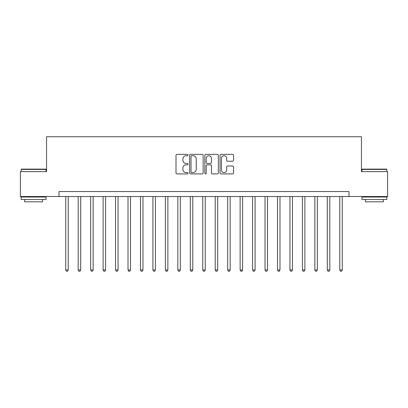 <?xml version="1.0" encoding="UTF-8"?>
<svg xmlns="http://www.w3.org/2000/svg" width="408" height="408" viewBox="0 0 408 408"><rect width="100%" height="100%" fill="white"/><g stroke="black" fill="none" stroke-linecap="round" stroke-linejoin="round"><path stroke-width="0.61" d="M188.057 155.045A0.683 0.683 0 0 0 187.374 154.362L176.98 154.362A0.979 0.979 0 0 0 176.001 155.336L176.001 172.946A0.979 0.979 0 0 0 176.98 173.92L187.374 173.92A0.683 0.683 0 0 0 188.057 173.237A0.683 0.683 0 0 0 187.374 172.553L186.028 172.553A3.131 3.131 0 0 1 182.896 169.422L182.896 167.953A3.131 3.131 0 0 1 186.028 164.827L187.374 164.827A0.683 0.683 0 0 0 188.057 164.144A0.683 0.683 0 0 0 187.374 163.455L186.028 163.455A3.131 3.131 0 0 1 182.896 160.329L182.896 158.86A3.131 3.131 0 0 1 186.028 155.729L187.374 155.729A0.683 0.683 0 0 0 188.057 155.045M232.585 161.257A0.979 0.979 0 0 0 233.565 160.278L233.565 155.336A0.979 0.979 0 0 0 232.585 154.362L221.044 154.362A0.979 0.979 0 0 0 220.065 155.336L220.065 172.946A0.979 0.979 0 0 0 221.044 173.92L232.585 173.92A0.979 0.979 0 0 0 233.565 172.946L233.565 166.979A0.979 0.979 0 0 0 232.585 166L227.644 166A0.979 0.979 0 0 0 226.669 166.979L226.669 169.937A2.616 2.616 0 0 1 224.053 172.553A2.616 2.616 0 0 1 221.437 169.937L221.437 158.345A2.616 2.616 0 0 1 224.053 155.729A2.616 2.616 0 0 1 226.669 158.345L226.669 160.278A0.979 0.979 0 0 0 227.644 161.257L232.585 161.257M59.012 196.529L20.4 196.529L20.4 171.615L46.558 171.615L46.558 136.736L361.442 136.736L361.442 171.615L387.6 171.615L387.6 196.529L348.988 196.529L348.988 191.546L59.012 191.546L59.012 196.529L348.988 196.529M203.143 155.336A0.979 0.979 0 0 0 202.164 154.362L190.623 154.362A0.979 0.979 0 0 0 189.649 155.336L189.649 172.946A0.979 0.979 0 0 0 190.623 173.92L202.164 173.92A0.979 0.979 0 0 0 203.143 172.946L203.143 155.336M205.836 154.362L217.377 154.362A0.979 0.979 0 0 1 218.351 155.336L218.351 172.946A0.979 0.979 0 0 1 217.377 173.92L212.435 173.92A0.979 0.979 0 0 1 211.456 172.946L211.456 165.806A0.979 0.979 0 0 0 210.482 164.827L207.203 164.827A0.979 0.979 0 0 0 206.224 165.806L206.224 173.237A0.683 0.683 0 0 1 205.54 173.92A0.683 0.683 0 0 1 204.857 173.237L204.857 155.336A0.979 0.979 0 0 1 205.836 154.362M191.699 155.729A0.683 0.683 0 0 0 191.015 156.412L191.015 171.87A0.683 0.683 0 0 0 191.699 172.553L193.117 172.553A3.131 3.131 0 0 0 196.248 169.422L196.248 158.86A3.131 3.131 0 0 0 193.117 155.729L191.699 155.729M211.456 158.396A2.616 2.616 0 0 0 208.84 155.779A2.616 2.616 0 0 0 206.224 158.396L206.224 162.476A0.979 0.979 0 0 0 207.203 163.455L210.482 163.455A0.979 0.979 0 0 0 211.456 162.476L211.456 158.396M65.739 196.529L65.739 269.969L68.233 269.969L68.233 196.529M68.233 269.969L67.483 271.264L66.489 271.264L65.739 269.969M78.193 196.529L78.193 269.969L80.687 269.969L80.687 196.529M80.687 269.969L79.937 271.264L78.943 271.264L78.193 269.969M90.653 196.529L90.653 269.969L93.141 269.969L93.141 196.529M93.141 269.969L92.397 271.264L91.397 271.264L90.653 269.969M103.107 196.529L103.107 269.969L105.601 269.969L105.601 196.529M105.601 269.969L104.851 271.264L103.856 271.264L103.107 269.969M115.561 196.529L115.561 269.969L118.055 269.969L118.055 196.529M118.055 269.969L117.305 271.264L116.311 271.264L115.561 269.969M21.445 169.121L45.762 169.121L46.058 169.422L21.15 169.422L21.445 169.121M33.604 199.517L21.15 199.517L21.15 197.023L46.058 197.023L46.058 199.517L33.604 199.517M42.57 199.517L42.57 201.807L24.633 201.807L24.633 199.517M362.238 169.121L386.555 169.121L386.85 169.422L361.942 169.422L362.238 169.121M374.396 199.517L361.942 199.517L361.942 197.023L386.85 197.023L386.85 199.517L374.396 199.517M383.367 199.517L383.367 201.807L365.43 201.807L365.43 199.517M128.02 196.529L128.02 269.969L130.509 269.969L130.509 196.529M130.509 269.969L129.764 271.264L128.765 271.264L128.02 269.969M140.474 196.529L140.474 269.969L142.968 269.969L142.968 196.529M142.968 269.969L142.219 271.264L141.224 271.264L140.474 269.969M152.929 196.529L152.929 269.969L155.423 269.969L155.423 196.529M155.423 269.969L154.673 271.264L153.678 271.264L152.929 269.969M165.388 196.529L165.388 269.969L167.877 269.969L167.877 196.529M167.877 269.969L167.132 271.264L166.132 271.264L165.388 269.969M177.842 196.529L177.842 269.969L180.336 269.969L180.336 196.529M180.336 269.969L179.586 271.264L178.592 271.264L177.842 269.969M190.296 196.529L190.296 269.969L192.79 269.969L192.79 196.529M192.79 269.969L192.041 271.264L191.046 271.264L190.296 269.969M202.756 196.529L202.756 269.969L205.244 269.969L205.244 196.529M205.244 269.969L204.5 271.264L203.5 271.264L202.756 269.969M215.21 196.529L215.21 269.969L217.704 269.969L217.704 196.529M217.704 269.969L216.954 271.264L215.959 271.264L215.21 269.969M227.664 196.529L227.664 269.969L230.158 269.969L230.158 196.529M230.158 269.969L229.408 271.264L228.414 271.264L227.664 269.969M240.123 196.529L240.123 269.969L242.612 269.969L242.612 196.529M242.612 269.969L241.868 271.264L240.868 271.264L240.123 269.969M252.578 196.529L252.578 269.969L255.071 269.969L255.071 196.529M255.071 269.969L254.322 271.264L253.327 271.264L252.578 269.969M265.032 196.529L265.032 269.969L267.526 269.969L267.526 196.529M267.526 269.969L266.776 271.264L265.781 271.264L265.032 269.969M277.491 196.529L277.491 269.969L279.98 269.969L279.98 196.529M279.98 269.969L279.235 271.264L278.236 271.264L277.491 269.969M289.945 196.529L289.945 269.969L292.439 269.969L292.439 196.529M292.439 269.969L291.689 271.264L290.695 271.264L289.945 269.969M302.399 196.529L302.399 269.969L304.893 269.969L304.893 196.529M304.893 269.969L304.144 271.264L303.149 271.264L302.399 269.969M314.859 196.529L314.859 269.969L317.348 269.969L317.348 196.529M317.348 269.969L316.603 271.264L315.603 271.264L314.859 269.969M327.313 196.529L327.313 269.969L329.807 269.969L329.807 196.529M329.807 269.969L329.057 271.264L328.063 271.264L327.313 269.969M339.767 196.529L339.767 269.969L342.261 269.969L342.261 196.529M342.261 269.969L341.511 271.264L340.517 271.264L339.767 269.969M21.15 171.615L21.15 169.422M26.826 197.023L26.826 196.529M40.382 197.023L40.382 196.529M46.058 171.615L46.058 169.422M361.942 171.615L361.942 169.422M367.618 197.023L367.618 196.529M381.174 197.023L381.174 196.529M386.85 171.615L386.85 169.422"/></g></svg>
